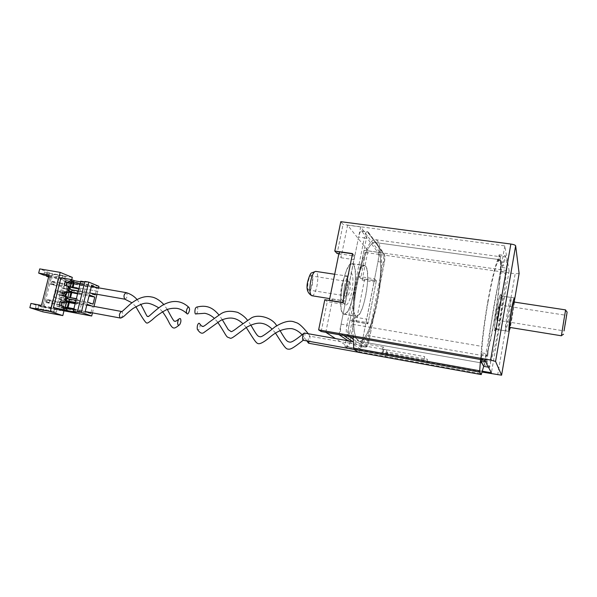 <?xml version="1.0" encoding="UTF-8"?>
<svg xmlns="http://www.w3.org/2000/svg" width="597" height="597" viewBox="0 0 597 597"><rect width="100%" height="100%" fill="white"/><g stroke="black" fill="none" stroke-linecap="round" stroke-linejoin="round"><path stroke-width="0.45" stroke-dasharray="2.98 2.24" d="M311.925 284.448C311.082 288.097 310.089 289.963 308.947 290.03C307.671 289.149 307.448 286.299 308.261 281.486C309.112 277.829 310.104 275.971 311.238 275.918C312.515 276.814 312.746 279.657 311.925 284.448M346.67 287.508C345.85 292.396 345.976 295.276 347.066 296.134C348.058 296.037 348.969 294.134 349.79 290.426C350.611 285.56 350.476 282.687 349.387 281.814C348.402 281.896 347.499 283.791 346.67 287.508M357.528 281.612L359.536 272.642C364.916 252.412 370.103 242.367 375.103 242.509L375.431 242.598C376.737 243.076 377.826 244.561 378.685 247.031C381.52 256.994 381.416 272.322 378.371 293.008L375.14 309.522C370.379 328.716 365.364 339.32 360.088 341.327L359.066 341.283L356.402 338.708C352.775 330.328 352.596 314.418 355.872 290.978L366.342 238.539C367.215 234.681 368.088 233.099 368.953 233.785L384.475 254.912C385.05 256.158 385.028 258.605 384.386 262.262L369.021 340.768C368.23 344.387 367.431 346.126 366.625 345.976L349.073 333.499C348.26 332.454 348.215 329.857 348.939 325.693L357.528 281.612C362.185 257.897 370.118 240.957 375.103 242.509C381.953 243.501 382.476 273.777 376.901 301.395C372.506 324.313 364.558 342.887 359.066 341.283C352.648 340.797 351.506 310.873 357.528 281.612M485.085 359.394C484.07 362.088 483.249 363.342 482.63 363.155C481.734 362.782 481.421 359.349 481.667 352.849L487.921 353.931C488.689 340.835 490.883 323.753 494.503 302.694C498.204 282.09 501.353 268.672 503.95 262.434L497.756 261.576L499.435 259.635C500.48 260.225 500.756 264.665 500.256 272.963L506.122 273.799C505.122 286.948 503.047 302.724 499.883 321.119C496.659 339.409 493.704 352.521 491.01 360.431L485.085 359.394L483.682 366.327M342.633 283.732C345.559 270.717 348.723 264.09 352.126 263.859C355.872 264.337 356.491 279.709 353.543 293.94C350.7 306.925 347.514 313.619 343.984 314.015C340.357 313.656 339.574 298.381 342.633 283.732M355.409 285.724C358.304 272.635 361.372 265.963 364.603 265.695C368.155 266.15 368.603 281.568 365.677 295.866C362.864 308.925 359.775 315.664 356.416 316.089C352.984 315.768 352.372 300.448 355.409 285.724M343.626 335.447L341.327 333.872C340.268 332.581 340.193 329.335 341.096 324.134L358.603 237.091C359.491 233.039 360.469 230.972 361.528 230.89L378.035 252.479C378.789 254.038 378.767 257.098 377.976 261.643L362.588 339.805C361.67 344.021 360.7 346.208 359.67 346.35L352.678 341.618M497.756 261.576L499.159 254.77L501.368 265.411L501.167 267.366L507.032 268.187L506.323 272.232L500.458 271.396L500.256 272.963M501.167 267.366L500.458 271.396M507.032 268.187L507.241 266.232L501.368 265.411M499.182 254.822L505.353 255.658L507.241 266.232M505.353 255.658L504.987 256.919L498.801 256.076M498.055 260.322L504.241 261.173L504.987 256.919M506.122 273.799L506.323 272.232M480.585 359.521L480.689 358.864L486.943 359.961L487.712 355.558L481.466 354.476L481.667 352.849M480.689 358.864L481.466 354.476M486.943 359.961L486.749 361.909L485.518 361.692M488.421 367.17L489.592 367.379L486.749 361.909M489.592 367.379L489.98 365.931L484.055 364.879M484.779 360.715L490.712 361.76L489.98 365.931M490.712 361.76L491.01 360.431M487.921 353.931L487.712 355.558M504.241 261.173L503.95 262.434M565.605 309.903L561.404 335.783M497.391 311.149L496.547 320.082L498.167 313.835L499.002 304.925L497.391 311.149M496.905 309.492C498.495 300.776 499.682 296.216 500.465 295.821C501.092 297.597 500.48 304.127 498.622 315.41C497.047 324.096 495.861 328.686 495.047 329.171C494.406 327.499 495.025 320.94 496.905 309.492M514.45 302.097L510.353 327.507M513.778 301.992C514.121 303.321 513.584 308.283 512.174 316.888C511.032 323.343 510.204 326.85 509.681 327.395M498.704 315.686C500.405 305.53 501.167 298.597 500.98 294.888C500.353 292.836 498.973 297.604 496.823 309.194C494.585 321.746 493.726 333.648 495.219 330.357C496.182 328.208 497.346 323.313 498.704 315.686M498.674 309.776C500.256 301.075 501.428 296.522 502.196 296.119L502.42 296.761C502.57 300.119 501.876 306.418 500.323 315.671C499.085 322.619 498.04 327.059 497.182 329.007L496.786 329.417C496.174 327.746 496.801 321.201 498.674 309.776M508.875 317.022C510.733 305.731 511.413 299.201 510.92 297.44C510.234 297.858 509.114 302.433 507.547 311.164C505.674 322.626 504.987 329.186 505.495 330.842C506.204 330.335 507.331 325.731 508.875 317.022M358.827 276.448L360.663 278.381L365.812 252.524L364.043 250.337L358.827 276.448L374.67 278.851L366.103 322.38L350.193 319.686L352.126 321.201L346.85 347.685L482.077 372.073M350.193 319.686L344.85 346.424L346.85 347.685M324.813 299.731L327.275 301.672L344.924 304.56L354.678 256.038L338.872 253.762M321.186 331.499L327.275 301.672M365.812 252.524L515.166 273.747L497.682 374.886M360.663 278.381L376.356 280.777L367.886 323.88L352.126 321.201M340.79 221.681L343.044 224.465L337.111 253.509M519.099 273.56L515.166 273.747M364.043 250.337L509.144 270.851L504.823 245.889L343.044 224.465M482.339 371.177L344.85 346.424M509.144 270.851L491.406 372.804M504.823 245.889L484.757 360.252M352.528 253.583L354.678 256.038M342.641 302.634L344.924 304.56M366.103 322.38L367.886 323.88M374.67 278.851L376.356 280.777M365.618 266.135C371.759 271.911 363.155 318.902 356.387 316.291L355.715 315.947C349.014 312.179 357.857 262.337 364.633 265.493L365.618 266.135M353.2 264.307C359.73 270.113 351.103 316.88 343.947 314.209L343.238 313.858C336.148 310.037 344.984 260.456 352.155 263.658L353.2 264.307M325.798 332.313L332.186 300.933M332.23 300.724L332.589 298.955L329.387 300.261M339.253 251.897L340.969 257.732L347.596 225.173L367.991 250.815L362.163 280.105L364.618 279.172L356.178 321.701L354.797 317.141L348.835 347.103L335.492 338.566M338.984 334.626L345.73 301.089L342.685 302.425M352.484 253.792L354.066 259.635L360.648 226.905L379.782 252.479L373.983 281.911L376.319 280.963L367.924 323.693L366.655 319.126L360.722 349.245L348.133 340.812M332.589 298.955L345.73 301.089M340.969 257.732L354.066 259.635M347.596 225.173L360.648 226.905M367.991 250.815L379.782 252.479M362.163 280.105L373.983 281.911M364.618 279.172L376.319 280.963M356.178 321.701L367.924 323.693M354.797 317.141L366.655 319.126M348.835 347.103L360.722 349.245M387.349 350.021L387.289 349.991C386.475 349.573 385.14 356.849 385.961 357.237L386.013 357.26C386.834 357.663 388.162 350.446 387.349 350.021M308.649 343.215L310.097 340.208L309.821 336.171C309.231 336.208 308.716 337.208 308.261 339.171L308.015 341.141M427.504 359.29L426.922 362.558L427.504 359.29L386.938 352.014L386.371 355.245L386.938 352.014M199.973 324.149C200.167 326.656 199.846 328.402 199.017 329.395L197.801 329.954M383.595 347.126L383.535 347.096C382.677 346.663 381.304 354.103 382.17 354.514L382.222 354.536C383.087 354.954 384.446 347.581 383.595 347.126M424.668 356.573L424.071 359.924L424.668 356.573L383.177 349.163L382.595 352.469L383.177 349.163M303.179 340.253L304.686 337.186C305.074 334.999 305 333.626 304.463 333.074M196.592 307.119C198.383 306 197.913 312.858 196.741 313.335L196.092 313.895M65.998 282.194L65.819 282.142C63.207 283.635 62.737 285.762 64.416 288.508L64.58 288.552C67.192 287.075 67.662 284.956 65.998 282.194M59.842 306.821C58.14 304.089 58.625 301.955 61.297 300.433L61.431 300.47C63.125 303.216 62.633 305.343 59.961 306.851L59.842 306.821M120.773 318.052C122.952 316.104 123.348 313.925 121.96 311.515M124.974 299.231L124.974 299.231C127.37 297.657 127.84 295.478 126.385 292.694M54.417 282.202L52.081 281.299L51.469 283.709L53.812 284.605L54.417 282.202L51.245 282.142L64.7 284.493L64.103 286.896L59.506 285.127L60.11 282.702L64.7 284.493M67.177 289.948L68.916 282.971L63.215 280.702L61.454 287.761L67.177 289.948L95.266 294.918M73.692 309.544L76.841 310.127L76.312 312.276M78.267 291.045L81.408 291.605L80.886 293.731L77.737 293.172M80.543 281.844L83.684 282.381L83.162 284.508L72.953 282.471M62.409 310.544L68.491 286.127L97.804 291.276C98.893 290.605 99.102 289.664 98.415 288.441L98.565 287.836M92.46 312.873L94.035 306.395M96.99 294.284L97.729 291.261M79.364 312.365L86.796 282.209L84.826 281.866M63.976 310.843L66.7 299.903L55.715 297.91L57.446 290.993L68.431 292.955L71.744 279.642M48.738 276.53L64.648 279.284L68.133 280.68L65.274 292.134L56.118 290.5L54.372 297.433L66.7 299.903M65.379 299.425L67.118 292.463L68.431 292.955M68.491 286.127L68.565 286.15C69.707 285.5 69.909 284.568 69.185 283.351L69.7 281.269L60.961 277.754M48.618 277.023L49.894 277.523L42.394 307.201L38.73 306L57.111 309.425L60.663 310.619L42.394 307.201M68.133 280.68L49.894 277.523M38.73 306L38.021 308.798L35.41 307.955L36.126 305.142L54.573 308.582L50.932 307.365L58.596 276.844L50.536 275.456L42.85 305.858L41.439 305.395M50.932 307.365L42.85 305.858M42.715 311.806L52.275 273.948L39.738 268.896M72.304 277.381L52.275 273.948M43.753 275.105L44.462 272.329L47.006 273.351L46.447 275.575M36.126 305.142L30.932 303.44M48.879 275.993L62.17 278.284L58.596 276.844M49.148 274.911L50.536 275.456M67.118 292.463L65.274 292.134L60.663 310.619M57.208 294.291L57.812 291.858L62.431 293.567L61.827 295.978L57.208 294.291L64.916 296.53L65.066 295.911M54.902 303.485L55.514 301.045L60.155 302.672L59.551 305.089L54.902 303.485L46.857 302L47.469 299.575L55.514 301.045M64.648 279.284L65.349 276.493L62.872 275.478L62.17 278.284M54.573 308.582L53.864 311.418L56.402 312.246L57.111 309.425M53.864 311.418L35.41 307.955M56.402 312.246L38.021 308.798M65.349 276.493L47.006 273.351M62.872 275.478L44.462 272.329M83.684 282.381L80.707 281.157M86.796 282.209L84.931 281.433M98.93 286.336L69.7 281.269M98.415 288.441L69.185 283.351M90.953 312.589L92.498 306.261L91.707 305.97M95.49 294.015L96.99 287.858L95.759 287.344M66.461 296.425L61.789 295.291M68.939 286.493L64.275 285.344M71.588 282.262L72.64 282.68M83.162 284.508L80.08 283.709M81.573 284.314L71.595 282.239M73.118 282.851L71.879 287.806M78.767 289.023L80.341 289.299L78.841 288.709M80.341 289.299L79.916 291.023L81.408 291.605M80.886 293.731L79.386 293.157L79.125 294.231L77.617 293.649M79.125 294.231L69.133 292.142M70.662 292.724L69.424 297.702M76.312 298.94L77.894 299.224L76.379 298.664M77.894 299.224L77.625 300.298L79.132 300.851L78.603 302.992L77.095 302.44L76.655 304.231L75.14 303.686M76.655 304.231L66.648 302.134M68.185 302.686L66.946 307.679M73.834 308.955L75.416 309.246L73.894 308.716M75.416 309.246L76.841 310.127M63.983 306.388L59.29 305.268M78.603 302.992L75.453 302.418M75.983 300.284L79.132 300.851M79.386 293.157L89.281 294.918M77.625 300.298L87.528 302.089M66.483 292.717L66.655 292.037L60.924 289.881L59.148 296.955L67.759 298.515M60.924 289.881L69.528 291.411M66.655 292.037L68.185 292.314M69.051 292.47L89.013 296.022M59.148 296.955L64.909 299.037L93.02 304.134M64.909 299.037L65.64 296.119M63.916 293.523L60.924 292.411L60.312 294.851M61.454 287.761L70.662 289.388M63.215 280.702L71.125 282.075M81.677 283.903L91.565 285.62M79.916 291.023L89.811 292.769M68.916 282.971L96.99 287.858M77.095 302.44L86.998 304.246M75.326 309.604L85.229 311.44M56.842 306.179L62.64 308.156L64.386 301.134L58.618 299.082L56.842 306.179L64.76 307.649M58.618 299.082L67.834 300.761M62.64 308.156L90.759 313.373M64.386 301.134L92.498 306.261M57.812 291.858L60.924 292.411M62.431 293.567L63.842 293.821M61.827 295.978L64.916 296.53M59.551 305.089L46.081 302.604L49.223 302.813L46.857 302M46.081 302.604L46.685 300.201L60.155 302.672M46.685 300.201L49.835 300.395L47.469 299.575M49.223 302.813L49.835 300.395M51.469 283.709L59.506 285.127M52.081 281.299L60.11 282.702M51.245 282.142L50.641 284.53L64.103 286.896M50.641 284.53L53.812 284.605M54.372 297.433L55.715 297.91M56.118 290.5L57.446 290.993M488.085 301.709C492.465 276.695 497.525 258.456 499.435 259.635C502.181 260.083 499.293 291.239 494.152 320.201C489.98 344.215 484.771 364.185 482.63 363.155C479.981 363.394 482.555 332.596 488.085 301.709M353.125 337.111L352.723 324.328C352.402 311.477 353.797 297.03 356.909 280.986C361.842 255.889 370.222 238.031 375.483 239.673C382.744 240.733 383.274 272.754 377.394 301.895C374.603 315.94 371.192 327.134 367.155 335.477L358.528 352.327M480.555 359.513L481.689 346.364C482.869 333.119 484.936 318.029 487.891 301.112C492.532 274.65 497.868 255.419 499.883 256.673C502.786 257.165 499.726 290.12 494.301 320.671C491.712 335.395 489.144 347.267 486.607 356.282L483.719 366.342M311.947 295.746C313.873 295.448 315.537 292.231 316.94 286.082C318.35 277.836 317.962 272.941 315.798 271.389L315.701 271.374M307.948 281.232C310.052 270.702 314.47 274.568 312.231 284.687C310.231 295.037 305.686 291.657 307.948 281.232M344.626 285.597C342.894 295.672 343.021 302.142 345.014 305.015C347.387 305.783 349.618 301.522 351.73 292.239C353.417 282.59 353.32 276.187 351.446 273.023C349.133 271.829 346.857 276.023 344.626 285.597M347.073 290.851C345.656 297.231 344.081 300.507 342.327 300.672C340.432 299.194 340.186 294.246 341.611 285.821C343.044 279.433 344.618 276.172 346.335 276.045C348.238 277.568 348.484 282.508 347.073 290.851M341.096 324.134L346.902 325.134L364.357 237.875L358.603 237.091M361.939 231.181L367.64 231.949L383.267 253.218L378.035 252.479M377.976 261.643L383.17 262.396L367.819 340.723L362.588 339.805M359.536 346.29L364.812 347.23L353.193 339.141M349.327 336.447L347.088 334.887L341.327 333.872M361.528 230.89L367.245 231.658L368.356 232.226L368.953 233.785M384.475 254.912L383.923 253.479L383.267 253.218C383.998 254.777 383.961 257.837 383.17 262.396L384.386 262.262M369.021 340.768L367.819 340.723C366.909 344.954 365.954 347.148 364.946 347.297L366.625 345.976M349.073 333.499L347.088 334.887C346.059 333.589 345.999 330.342 346.902 325.134L348.939 325.693M366.342 238.539L364.357 237.875C365.252 233.815 366.207 231.74 367.245 231.658L368.356 232.226L383.923 253.479L384.811 255.598L384.386 262.374L369.028 340.827C366.64 348.872 367.155 346.26 364.946 347.297L359.67 346.35M509.144 331.365L514.607 299.642M367.155 335.477L486.607 356.282M352.723 324.328L481.689 346.364M359.058 351.693L481.563 373.871M347.066 296.134L308.947 290.03M334.693 274.269L347.484 276.045C348.17 276.068 347.058 275.568 344.656 285.888C343.618 292.246 343.253 296.716 343.559 299.284L343.439 300.933L329.723 298.627M375.103 242.509L499.435 259.635L375.103 242.509M352.126 263.859L364.603 265.695M343.984 314.015L356.416 316.089M499.159 254.77L505.331 255.613M488.421 367.185L489.607 367.394M359.066 341.283L482.63 363.155L359.066 341.283M349.387 281.814L311.238 275.918M496.547 320.082L564.068 330.902M500.465 295.821L514.427 297.925M495.047 329.171L508.987 331.454M499.002 304.925L566.59 315.365M502.42 296.761L500.98 294.888M502.196 296.119L510.92 297.44M496.786 329.417L505.495 330.842M497.182 329.007L495.219 330.357M519.039 273.642L501.532 375.274M343.947 314.209L356.387 316.291M352.155 263.658L364.633 265.493M387.289 349.991L309.821 336.171M426.922 362.558L386.371 355.245M386.013 357.26L358.275 352.23M250.815 325.022L247.442 320.201M246.248 327.477L242.718 323.477M310.186 336.626L308.298 333.738M306.992 340.954L302.03 334.656M383.535 347.096L353.275 341.723M424.071 359.924L382.595 352.469M382.222 354.536L353.931 349.432M222.308 319.693L218.883 314.858M217.681 322.096L214.084 318.134M279.986 330.544L276.68 325.753M275.486 333.059L272.031 329.022M65.819 282.142L69.953 282.859M71.379 283.112L91.334 286.575M61.297 300.433L66.916 301.455M75.312 302.985L86.796 305.074M162.503 311.679L158.727 307.783M167.294 309.388L163.712 304.53M179.719 324.626L179.018 325.216M137.049 299.537L140.728 304.418M135.847 306.642L131.959 302.783M68.565 286.15L97.804 291.276M59.961 306.851L65.357 307.851M73.722 309.403L85.811 311.641M64.58 288.552L71.827 289.836M78.282 290.978L90.938 293.217M375.483 239.673L499.883 256.673"/><path stroke-width="0.9" d="M352.678 341.618L343.626 335.447M488.421 367.185L483.652 366.327L480.503 360.804L480.585 359.521M565.068 324.969L567.128 312.119L565.068 324.969M563.792 320.671L565.613 309.903L513.778 301.992C513.286 302.321 512.45 305.806 511.263 312.447C509.838 321.149 509.301 326.134 509.651 327.395L561.404 335.783L563.792 320.671M565.516 321.835L564.068 330.902L565.516 321.835M510.353 327.507L508.987 331.454C508.517 329.798 509.226 323.223 511.114 311.716C512.674 302.948 513.778 298.351 514.427 297.925L514.45 302.097M482.077 372.073L501.592 375.2L495.57 361.431L490.607 360.043L510.853 244.039L340.79 221.681L334.775 251.038L352.528 253.583L342.641 302.634L324.813 299.731L318.634 329.887L321.186 331.499L484.757 360.252L491.406 372.804L482.339 371.177M334.775 251.038L337.111 253.509L338.872 253.762M490.607 360.043L318.634 329.887M514.607 299.642L519.114 273.463L515.651 245.785L495.57 361.431M510.853 244.039C513.681 244.479 515.286 245.061 515.651 245.785M335.492 338.566L325.798 332.313M329.387 300.261L339.253 251.897L352.484 253.792L342.685 302.425L329.387 300.261M348.133 340.812L338.984 334.626M325.79 332.357L338.977 334.671M308.015 341.141L308.649 343.215M197.801 329.954L197.271 329.119C197.085 326.604 197.406 324.858 198.241 323.88C198.794 322.962 199.368 323.052 199.973 324.149C201.517 326.022 202.383 326.716 202.584 326.216L202.771 326.238C202.696 327.104 204.875 325.716 209.316 322.074L221.062 313.679C225.188 311.03 230.733 310.589 237.688 312.373C242.046 314.619 245.3 317.231 247.442 320.201M304.463 333.074L303.888 333.275C302.5 335.969 302.201 338.29 302.985 340.215L303.179 340.253M214.084 318.134C211.375 315.619 208.301 314 204.853 313.291L196.092 313.895C194.294 315.022 194.779 308.127 195.95 307.671L196.592 307.119C207.42 304.455 213.144 308.224 218.883 314.858M126.385 292.694L126.228 292.642C123.833 294.231 123.37 296.41 124.833 299.187L90.938 293.217M86.796 305.074L121.4 311.455C119.213 313.552 118.855 315.738 120.333 318.022L120.773 318.052C125.057 316.35 124.825 314.604 133.124 308.395C144.138 302.522 146.489 300.679 158.727 307.783M180.809 319.858C180.69 318.417 180.025 318.156 178.831 319.067C177.824 321.044 177.458 322.634 177.749 323.835C177.876 325.268 178.533 325.529 179.719 324.626C180.734 322.656 181.1 321.067 180.809 319.858M189.436 308.634L189.018 307.477C187.846 305.619 185.801 311.313 186.488 312.47L186.906 313.612C188.085 315.462 190.122 309.783 189.436 308.634M73.894 308.716L67.289 307.5L68.536 302.485L75.14 303.686L73.267 311.231L76.312 312.276L67.237 310.582L66.297 308.179L73.692 309.544M77.737 293.172L71.05 291.985L72.185 289.97L78.267 291.045M80.543 281.844L74.632 280.821L72.953 282.471M98.565 287.836L98.93 286.336L88.774 282.097L81.319 312.432L91.692 316.007L92.46 312.873M94.035 306.395L96.99 294.284M91.692 316.007L62.409 310.544L53.484 307.552L67.237 310.582M75.14 303.686L78.841 288.709L70.356 287.217L71.595 282.239L80.08 283.709L80.707 281.157L84.826 281.866M72.252 287.545L73.483 282.568M76.379 298.664L67.886 297.134L69.133 292.142L77.617 293.649M69.782 297.478L71.021 292.478M67.289 307.5L65.401 307.149L66.648 302.134L68.536 302.485M78.841 288.709L80.08 283.709M73.267 311.231L79.364 312.365L77.468 311.716L84.931 281.433L88.774 282.097M71.744 279.642L72.304 277.381L60.17 272.374L50.327 311.544L29.85 307.694L42.715 311.806L62.797 315.597L63.976 310.843M60.17 272.374L39.738 268.896L38.671 273.105L43.753 275.105L48.879 275.993M29.85 307.694L30.932 303.44L41.439 305.395L49.148 274.911L38.671 273.105M50.327 311.544L62.797 315.597M74.632 280.821L71.61 279.59L60.961 277.754L53.484 307.552M48.738 276.53L46.305 276.113L48.618 277.023M81.319 312.432L77.468 311.716M46.447 275.575L46.305 276.113M91.707 305.97L86.998 304.246L85.229 311.44L90.759 313.373L90.953 312.589M95.759 287.344L91.565 285.62L89.811 292.769L95.266 294.918L95.49 294.015M94.751 297.045L89.281 294.918L87.528 302.089L93.02 304.134L94.751 297.045L89.013 296.022M71.61 279.59L68.289 282.344L65.155 281.799L64.275 285.344L67.409 285.896L68.976 288.411L68.454 290.523L65.812 292.291L62.678 291.732L61.789 295.291L64.924 295.858L66.491 298.388L65.961 300.507L63.319 302.276L60.185 301.701L59.29 305.268L62.431 305.851L64.148 309.537M60.909 305.567L61.737 302.254L64.872 302.821L67.834 300.761L69.364 301.306L69.289 299.067L67.759 298.515L66.461 296.425L64.924 295.858M63.401 295.582L64.222 292.314L62.678 291.732M64.222 292.314L67.349 292.873L65.812 292.291M67.349 292.873L69.528 291.411L71.05 291.985M72.185 289.97L70.662 289.388L68.939 286.493L67.409 285.896M65.886 285.627L66.692 282.411L65.155 281.799M66.692 282.411L69.819 282.956L68.289 282.344M69.819 282.956L71.588 282.262M78.767 289.023L70.356 287.217M76.312 298.94L67.886 297.134M73.834 308.955L65.401 307.149M66.297 308.179L62.431 305.851M61.737 302.254L60.185 301.701M64.872 302.821L63.319 302.276M75.453 302.418L69.364 301.306M69.289 299.067L75.983 300.284M67.998 307.739L69.245 302.731M70.483 297.731L71.722 292.746M72.946 287.821L74.185 282.844M68.185 292.314L69.051 292.47M65.64 296.119L66.483 292.717M65.066 295.911L65.513 294.12L63.916 293.523M63.842 293.821L65.513 294.12M358.528 352.327L353.812 349.357L353.125 337.111M483.719 366.342L481.234 374.595L479.592 372.058L480.555 359.513M358.439 352.327L481.212 374.573L358.379 352.297M334.693 274.269L315.798 271.389C313.88 271.486 312.186 274.68 310.716 280.986C309.306 289.306 309.686 294.224 311.843 295.724L311.947 295.746M353.193 339.141L349.327 336.447M485.518 361.692L480.503 360.804M483.652 366.327L488.421 367.17M501.592 375.2L509.144 331.365M71.498 291.687L68.454 290.523M70.506 289L68.976 288.411M73.953 281.799L70.931 280.575M67.088 309.447L63.998 308.395M67.506 301.06L65.961 300.507M69.558 299.5L66.491 298.388M353.812 349.357L479.592 372.058M353.476 348.058L479.585 370.767M315.701 271.374L311.41 272.971C310.507 273.292 309.336 275.941 307.88 280.926C305.918 288.172 307.239 293.112 311.843 295.724L329.723 298.627M567.113 312.104L565.583 310.149M563.523 334.216L561.449 335.611M358.275 352.23L308.537 343.215M242.718 323.477C239.584 320.567 236.382 318.835 233.121 318.291C229.711 317.626 225.629 318.305 220.883 320.335L204.107 332.38C202.04 334.148 199.756 333.059 197.271 329.119M308.298 333.738C303.44 327.649 299.687 324.044 297.045 322.917L293.418 321.656C288.903 320.358 282.836 322.044 275.224 326.716C262.665 336.73 260.941 337.163 259.814 336.648C257.777 336.521 256.673 335.163 250.815 325.022M302.03 334.656C298.724 331.29 295.284 329.283 291.709 328.641C282.485 328.208 275.821 332.544 271.441 335.924C265.807 340.797 261.725 343.394 259.195 343.708C256.606 343.842 255.606 342.394 246.248 327.477M308.171 342.753L306.992 340.954M353.275 341.723L304.38 333.036M353.931 349.432L303.067 340.245M276.68 325.753C272.247 317.328 256.934 313.477 250.598 318.492L238.569 326.85C233.569 330.828 230.987 332.335 230.838 331.365L228.27 329.693L222.308 319.693M272.031 329.022C268.62 325.768 265.307 323.895 262.083 323.402C258.083 322.537 252.927 323.82 246.606 327.246C234.748 336.074 232.3 338.298 230.509 338.305L227.382 337.066C225.502 335.313 224.838 332.939 217.681 322.096M303.888 333.275C292.649 342.454 290.664 342.424 289.433 342.044C286.993 341.559 286.038 340.79 279.986 330.544M303.194 340.268C291.732 349.342 290.142 349.446 288.023 349.111C285.844 349.081 283.851 346.26 275.486 333.059M69.953 282.859L71.379 283.112M91.334 286.575L126.228 292.642M66.916 301.455L75.312 302.985M121.4 311.455L121.534 311.619C122.251 311.604 122.258 311.373 130.101 304.239C137.929 298.007 145.011 295.575 151.354 296.948C156.496 297.552 162.339 302.619 163.712 304.53M179.018 325.216C176.19 327.499 174.391 328.402 173.623 327.932C172.861 327.969 171.817 327.014 170.488 325.052C168.824 322.723 168.518 320.149 162.503 311.679M178.831 319.067C176.376 320.977 175.167 321.693 175.197 321.208L174.578 321.171C174.22 321.902 171.787 317.97 167.294 309.388M126.295 292.657C130.691 294.022 134.273 296.313 137.049 299.537M140.728 304.418C143.765 309.164 147.153 317.582 147.586 316.365L148.16 316.343C147.884 317.932 153.989 310.88 162.406 305.276C172.406 299.619 181.212 300.291 188.831 307.298M186.906 313.612C183.883 310.776 180.652 309.045 177.205 308.403C173.787 308.022 170.332 308.41 166.839 309.559C161.205 312.462 156.369 315.835 152.354 319.679C149.026 322.35 147.265 323.447 147.063 322.97C146.243 323.895 142.504 318.447 135.847 306.642M131.959 302.783L124.915 299.216M65.357 307.851L73.722 309.403M85.811 311.641L120.437 318.052M71.827 289.836L78.282 290.978"/></g></svg>
